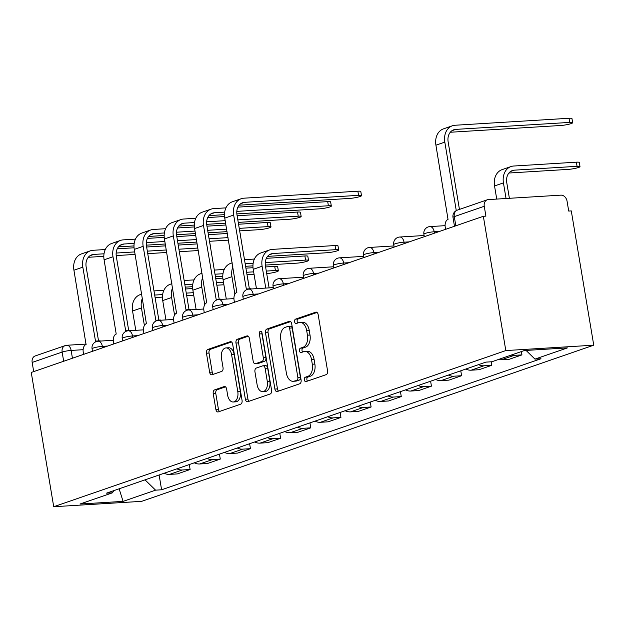 <?xml version="1.0" encoding="UTF-8"?>
<svg xmlns="http://www.w3.org/2000/svg" width="625" height="625" viewBox="0 0 625 625"><rect width="100%" height="100%" fill="white"/><g stroke="black" fill="none" stroke-linecap="round" stroke-linejoin="round"><path stroke-width="0.94" d="M304.328 379.867A2.234 1.375 -93.5 0 0 305.797 381.641A2.234 1.375 -93.5 0 0 306.023 381.594L326.195 374.633A3.195 1.961 -93.5 0 0 327.57 370.852L318.164 314.633A3.195 1.961 -93.5 0 0 316.07 312.102A3.195 1.961 -93.5 0 0 315.742 312.164L295.57 319.133A2.234 1.375 -93.5 0 0 294.609 321.781A2.234 1.375 -93.5 0 0 296.078 323.555A2.234 1.375 -93.5 0 0 296.305 323.508L298.914 322.602A10.227 6.281 -93.5 0 1 299.961 322.391A10.227 6.281 -93.5 0 1 306.664 330.5L307.445 335.188A10.227 6.281 -93.5 0 1 303.047 347.273L300.438 348.18A2.234 1.375 -93.5 0 0 299.469 350.82A2.234 1.375 -93.5 0 0 300.938 352.594A2.234 1.375 -93.5 0 0 301.164 352.555L303.773 351.648A10.227 6.281 -93.5 0 1 304.82 351.438A10.227 6.281 -93.5 0 1 311.523 359.547L312.305 364.234A10.227 6.281 -93.5 0 1 307.906 376.32L305.297 377.227A2.234 1.375 -93.5 0 0 304.328 379.867M304.82 351.438L307.383 351.281A10.227 6.281 -93.5 0 1 314.086 359.391L314.867 364.07A10.227 6.281 -93.5 0 1 310.469 376.164L307.859 377.07A2.234 1.375 -93.5 0 0 306.898 379.711A2.234 1.375 -93.5 0 0 307.508 381.086M317.047 312.445L298.141 318.977A2.234 1.375 -93.5 0 0 297.172 321.617A2.234 1.375 -93.5 0 0 297.789 322.992M299.961 322.391L302.523 322.234A10.227 6.281 -93.5 0 1 309.227 330.344L310.008 335.031A10.227 6.281 -93.5 0 1 305.609 347.117L303 348.023A2.234 1.375 -93.5 0 0 302.031 350.664A2.234 1.375 -93.5 0 0 302.648 352.039M214.602 389.883A3.195 1.961 -93.5 0 0 213.227 393.664L215.867 409.438A3.195 1.961 -93.5 0 0 217.961 411.969A3.195 1.961 -93.5 0 0 218.289 411.906L240.688 404.164A3.195 1.961 -93.5 0 0 242.062 400.391L232.656 344.172A3.195 1.961 -93.5 0 0 230.562 341.633A3.195 1.961 -93.5 0 0 230.234 341.703L207.836 349.438A3.195 1.961 -93.5 0 0 206.461 353.219L209.648 372.266A3.195 1.961 -93.5 0 0 211.742 374.805A3.195 1.961 -93.5 0 0 212.07 374.734L221.656 371.422A3.195 1.961 -93.5 0 0 223.031 367.648L221.453 358.195A8.547 5.25 -93.5 0 1 226.008 347.914A8.547 5.25 -93.5 0 1 231.602 354.695L237.797 391.703A8.547 5.25 -93.5 0 1 233.242 401.984A8.547 5.25 -93.5 0 1 227.641 395.211L226.609 389.039A3.195 1.961 -93.5 0 0 224.516 386.508A3.195 1.961 -93.5 0 0 224.187 386.57L214.602 389.883L217.172 389.727A3.195 1.961 -93.5 0 0 215.789 393.508L218.43 409.281A3.195 1.961 -93.5 0 0 219.547 411.469M53.719 506.727L31.25 372.453L483.344 216.289L505.813 350.57L53.719 506.727L141.656 501.344L593.75 345.18L571.281 210.906L568.719 211.063L567.062 201.195A6.508 5.062 70.9 0 0 560.875 195.148L488.32 199.594A6.508 5.062 70.9 0 0 487.258 199.805A6.508 5.062 70.9 0 0 484.258 206.273L454.289 216.625A6.508 0.867 170.5 0 0 452.992 217.383L454.477 226.266M274.898 389.047A3.195 1.961 -93.5 0 0 276.992 391.578A3.195 1.961 -93.5 0 0 277.32 391.516L299.719 383.773A3.195 1.961 -93.5 0 0 301.094 380L291.68 323.781A3.195 1.961 -93.5 0 0 289.586 321.25A3.195 1.961 -93.5 0 0 289.266 321.312L266.867 329.047A3.195 1.961 -93.5 0 0 265.492 332.828L274.898 389.047L277.461 388.891A3.195 1.961 -93.5 0 0 278.578 391.078M270.203 393.969L247.805 401.711A3.195 1.961 -93.5 0 1 247.477 401.773A3.195 1.961 -93.5 0 1 245.383 399.242L235.977 343.023A3.195 1.961 -93.5 0 1 237.352 339.242L246.938 335.93A3.195 1.961 -93.5 0 1 247.266 335.867A3.195 1.961 -93.5 0 1 249.359 338.398L253.172 361.203A3.195 1.961 -93.5 0 0 255.266 363.734A3.195 1.961 -93.5 0 0 255.594 363.664L261.953 361.469A3.195 1.961 -93.5 0 0 263.328 357.695L259.352 333.953A2.234 1.375 -93.5 0 1 260.547 331.266A2.234 1.375 -93.5 0 1 262.016 333.039L271.578 390.195A3.195 1.961 -93.5 0 1 270.203 393.969M33.695 371.609L32.164 362.43A6.508 5.062 -109.1 0 1 35.164 355.969L65.141 345.609A6.508 5.062 70.9 0 0 62.133 352.078L32.164 362.43M483.344 216.289L485.906 216.133L484.258 206.273M505.813 350.57L593.75 345.18M498.391 359.508A14.977 11.648 70.9 0 0 501.352 359.773L514.117 355.367A14.977 11.648 -109.1 0 1 511.148 355.102M514.117 355.367L521.938 354.891L521.383 351.562M501.352 359.773L509.172 359.297L521.938 354.891M491.18 361.797L491.773 365.312L483.953 365.789A14.977 11.648 -109.1 0 1 478.57 364.641M465.805 369.047A14.977 11.648 70.9 0 0 471.188 370.195L479.008 369.719L491.773 365.312M460.773 370.789L461.602 375.727L453.781 376.211A14.977 11.648 -109.1 0 1 448.406 375.062M435.641 379.469A14.977 11.648 70.9 0 0 441.023 380.617L448.844 380.141L461.602 375.727M430.609 381.203L431.438 386.148L423.617 386.625A14.977 11.648 -109.1 0 1 418.234 385.477M405.477 389.891A14.977 11.648 70.9 0 0 410.859 391.039L418.68 390.555L431.438 386.148M400.445 391.625L401.273 396.57L393.453 397.047A14.977 11.648 -109.1 0 1 388.07 395.898M375.312 400.305A14.977 11.648 70.9 0 0 380.695 401.453L388.508 400.977L401.273 396.57M370.281 402.047L371.109 406.984L363.289 407.469A14.977 11.648 -109.1 0 1 357.906 406.32M345.141 410.727A14.977 11.648 70.9 0 0 350.523 411.875L358.344 411.398L371.109 406.984M340.117 412.469L340.945 417.406L333.125 417.883A14.977 11.648 -109.1 0 1 327.742 416.742M314.977 421.148A14.977 11.648 70.9 0 0 320.359 422.297L328.18 421.812L340.945 417.406M309.953 422.883L310.773 427.828L302.961 428.305A14.977 11.648 -109.1 0 1 297.578 427.156M284.812 431.57A14.977 11.648 70.9 0 0 290.195 432.711L298.016 432.234L310.773 427.828M279.781 433.305L280.609 438.25L272.789 438.727A14.977 11.648 -109.1 0 1 267.406 437.578M254.648 441.984A14.977 11.648 70.9 0 0 260.031 443.133L267.852 442.656L280.609 438.25M249.617 443.727L250.445 448.664L242.625 449.148A14.977 11.648 -109.1 0 1 237.242 448M224.484 452.406A14.977 11.648 70.9 0 0 229.867 453.555L237.68 453.078L250.445 448.664M219.453 454.141L220.281 459.086L212.461 459.562A14.977 11.648 -109.1 0 1 207.078 458.414M194.312 462.828A14.977 11.648 70.9 0 0 199.695 463.977L207.516 463.492L220.281 459.086M189.289 464.562L190.117 469.508L182.297 469.984A14.977 11.648 -109.1 0 1 176.914 468.836M164.148 473.242A14.977 11.648 70.9 0 0 169.531 474.391L177.352 473.914L190.117 469.508M145.023 479.852L155.578 490.156L123.086 501.383L80.016 504.016L112.508 492.797L106.484 493.164L485.867 362.117L491.898 361.75L524.383 350.531L567.453 347.891L534.961 359.109L526.07 350.422M155.578 490.156L161.602 489.789L540.992 358.742L534.961 359.109M159.125 474.984L161.602 489.789M112.508 492.797L113.82 490.633M119.125 488.797L123.086 501.383M290.57 321.594L269.43 328.891A3.195 1.961 -93.5 0 0 268.055 332.672L277.461 388.891M296.898 380.125A2.234 1.375 -93.5 0 0 297.859 377.477L289.602 328.133A2.234 1.375 -93.5 0 0 288.133 326.359A2.234 1.375 -93.5 0 0 287.906 326.406L285.156 327.359A10.227 6.281 -93.5 0 0 280.75 339.445L286.398 373.18A10.227 6.281 -93.5 0 0 293.094 381.289A10.227 6.281 -93.5 0 0 294.141 381.078L299.461 379.969A2.234 1.375 -93.5 0 0 300.422 377.32L297.859 377.477M290.469 326.25A2.234 1.375 -93.5 0 1 290.695 326.203A2.234 1.375 -93.5 0 1 292.164 327.977L300.422 377.32M293.094 381.289L295.656 381.133A10.227 6.281 -93.5 0 0 296.711 380.922L294.141 381.078M299.461 379.969L296.711 380.922M248.242 336.211L239.914 339.086A3.195 1.961 -93.5 0 0 238.539 342.867L247.945 399.086A3.195 1.961 -93.5 0 0 249.062 401.273M257.5 363.547A3.195 1.961 -93.5 0 0 257.828 363.578A3.195 1.961 -93.5 0 0 258.156 363.508L264.516 361.312A3.195 1.961 -93.5 0 0 265.891 357.539L261.922 333.797L259.352 333.953M261.914 332.625A2.234 1.375 -93.5 0 0 261.922 333.797M257.133 384.859A8.547 5.25 -93.5 0 0 262.734 391.633A8.547 5.25 -93.5 0 0 267.289 381.352L265.102 368.312A3.195 1.961 -93.5 0 0 263.008 365.781A3.195 1.961 -93.5 0 0 262.68 365.844L256.328 368.039A3.195 1.961 -93.5 0 0 254.945 371.82L257.133 384.859M262.734 391.633L265.297 391.477A8.547 5.25 -93.5 0 0 269.852 381.195L267.289 381.352M263.008 365.781L265.57 365.617A3.195 1.961 -93.5 0 1 267.664 368.156L269.852 381.195M225.492 386.852L217.172 389.727M233.242 401.984L235.805 401.828A8.547 5.25 -93.5 0 0 240.359 391.547L237.797 391.703M226.008 347.914L228.57 347.758A8.547 5.25 -93.5 0 1 234.164 354.531L240.359 391.547M231.539 341.977L210.398 349.281A3.195 1.961 -93.5 0 0 209.023 353.062L212.211 372.109A3.195 1.961 -93.5 0 0 213.328 374.305M506.047 198.508L503.438 182.883A16.438 12.789 -109.1 0 1 511.016 166.555A16.438 12.789 -109.1 0 1 513.695 166.023L576.375 162.18A7.484 0.992 -9.5 0 1 579.312 162.484L580 166.617A7.484 0.992 170.5 0 0 577.062 166.32L514.383 170.156A12.203 9.492 70.9 0 0 512.398 170.555A12.203 9.492 70.9 0 0 506.766 182.68L509.383 198.305M508.914 173.023L568.172 169.391A7.484 0.992 170.5 0 0 575.984 168.195A7.484 0.992 170.5 0 0 580 166.617M496.734 199.078L494.539 185.953A16.438 12.789 -109.1 0 1 502.117 169.625L511.016 166.555M456.273 210.609L444.812 142.117A16.438 12.789 -109.1 0 1 452.391 125.781A16.438 12.789 -109.1 0 1 455.07 125.25L569.023 118.273A7.484 0.992 -9.5 0 1 571.961 118.57L572.656 122.711A7.484 0.992 170.5 0 0 569.719 122.406L455.766 129.391A12.203 9.492 70.9 0 0 453.773 129.781A12.203 9.492 70.9 0 0 448.148 141.914L459.445 209.414M450.289 132.25L560.82 125.484A7.484 0.992 170.5 0 0 568.641 124.289A7.484 0.992 170.5 0 0 572.656 122.711M445.602 229.328L445.234 227.125A6.508 4 -93.5 0 1 448.031 219.422L435.922 145.188A16.438 12.789 -109.1 0 1 443.5 128.859L452.391 125.781M265.766 288.078L262.109 266.242A16.438 12.789 -109.1 0 1 269.688 249.914A16.438 12.789 -109.1 0 1 272.367 249.383L335.047 245.539A7.484 0.992 -9.5 0 1 337.984 245.836L338.68 249.977A7.484 0.992 170.5 0 0 335.742 249.672L273.062 253.516A12.203 9.492 70.9 0 0 271.07 253.906A12.203 9.492 70.9 0 0 265.445 266.039L269.102 287.875M267.586 256.375L326.844 252.75A7.484 0.992 170.5 0 0 334.664 251.555A7.484 0.992 170.5 0 0 338.68 249.977M256.453 288.656L253.219 269.312A16.438 12.789 -109.1 0 1 260.797 252.984L269.688 249.914M266.367 258.32L304.883 255.961A7.484 0.992 -9.5 0 1 307.82 256.258L308.516 260.398A7.484 0.992 170.5 0 0 305.578 260.094L265.273 262.562M265.312 265.086L296.68 263.164A7.484 0.992 170.5 0 0 304.492 261.977A7.484 0.992 170.5 0 0 308.516 260.398M234.883 294.219L231.945 276.664A16.438 12.789 -109.1 0 1 232.914 266.867M226.289 299.07L223.047 279.734A16.438 12.789 -109.1 0 1 230.633 263.406L232.242 262.844M252.938 265.844L245.594 266.297M253.141 263.305L245.18 263.797M244.484 259.656L254.398 259.055M265.594 266.938L274.719 266.375A7.484 0.992 -9.5 0 1 277.656 266.68L278.344 270.812A7.484 0.992 170.5 0 0 275.414 270.516L266.289 271.07M266.703 273.578A7.484 0.992 170.5 0 0 274.438 272.375A7.484 0.992 170.5 0 0 278.344 270.812M204.719 304.641L201.781 287.078A16.438 12.789 -109.1 0 1 202.75 277.289M196.117 309.492L192.883 290.156A16.438 12.789 -109.1 0 1 200.461 273.82L202.078 273.266M254.055 274.352L247.016 274.781M222.773 276.266L215.43 276.719M253.641 271.852L246.602 272.281M222.977 273.727L215.016 274.219M214.32 270.078L224.227 269.469M245.906 268.141L253.016 267.711M248.25 289.188A6.508 4 -93.5 0 0 247.016 288.953A6.508 4 -93.5 0 0 246.352 289.086L233.656 215.055A16.438 12.789 -109.1 0 1 241.234 198.719A16.438 12.789 -109.1 0 1 243.914 198.188L357.867 191.211A7.484 0.992 -9.5 0 1 360.805 191.508L361.492 195.648A7.484 0.992 170.5 0 0 358.562 195.344L244.602 202.328A12.203 9.492 70.9 0 0 242.617 202.719A12.203 9.492 70.9 0 0 236.984 214.852L249.367 288.812M239.133 205.188L349.664 198.422A7.484 0.992 170.5 0 0 357.477 197.227A7.484 0.992 170.5 0 0 361.492 195.648M247.016 288.953L250.352 288.75A6.508 4 86.5 0 1 251.516 288.953M234.445 302.266L234.07 300.062A6.508 4 -93.5 0 1 236.875 292.359L224.758 218.125A16.438 12.789 -109.1 0 1 232.336 201.797L241.234 198.719M237.906 207.133L327.703 201.633A7.484 0.992 -9.5 0 1 330.641 201.93L331.328 206.062A7.484 0.992 170.5 0 0 328.391 205.766L236.82 211.375M236.859 213.898L319.5 208.836A7.484 0.992 170.5 0 0 327.312 207.648A7.484 0.992 170.5 0 0 331.328 206.062M218.086 299.609A6.508 4 -93.5 0 0 216.852 299.375A6.508 4 -93.5 0 0 216.188 299.508L203.492 225.469A16.438 12.789 -109.1 0 1 211.07 209.141A16.438 12.789 -109.1 0 1 213.75 208.609L225.938 207.867M224.688 212.117L214.438 212.75A12.203 9.492 70.9 0 0 212.453 213.141A12.203 9.492 70.9 0 0 206.82 225.266L219.195 299.234M216.852 299.375L220.187 299.172A6.508 4 86.5 0 1 221.352 299.375M204.273 312.688L203.906 310.484A6.508 4 -93.5 0 1 206.711 302.781L194.594 228.547A16.438 12.789 -109.1 0 1 202.172 212.211L211.07 209.141M224.484 214.656L208.969 215.609M237.141 215.75L297.539 212.047A7.484 0.992 -9.5 0 1 300.469 212.352L301.164 216.484A7.484 0.992 170.5 0 0 298.227 216.188L237.828 219.883M238.25 222.391L289.336 219.258A7.484 0.992 170.5 0 0 297.148 218.062A7.484 0.992 170.5 0 0 301.164 216.484M187.922 310.031A6.508 4 -93.5 0 0 186.688 309.797A6.508 4 -93.5 0 0 186.023 309.93L173.32 235.891A16.438 12.789 -109.1 0 1 180.906 219.563A16.438 12.789 -109.1 0 1 183.578 219.031L195.773 218.281M194.516 222.539L184.273 223.164A12.203 9.492 70.9 0 0 182.281 223.563A12.203 9.492 70.9 0 0 176.656 235.688L189.031 309.648M186.688 309.797L190.016 309.594A6.508 4 86.5 0 1 191.18 309.797M174.109 323.109L173.742 320.898A6.508 4 -93.5 0 1 176.547 313.203L164.43 238.961A16.438 12.789 -109.1 0 1 172.008 222.633L180.906 219.563M207.742 217.547L224.555 216.523M225.602 223.164L206.695 224.32M194.32 225.078L178.805 226.031M225.188 220.664L206.656 221.797M238.555 224.234L267.367 222.469A7.484 0.992 -9.5 0 1 270.305 222.766L271 226.906A7.484 0.992 170.5 0 0 268.062 226.602L239.25 228.367M239.672 230.875L259.164 229.68A7.484 0.992 170.5 0 0 266.984 228.484A7.484 0.992 170.5 0 0 271 226.906M157.758 320.445A6.508 4 -93.5 0 0 156.523 320.211A6.508 4 -93.5 0 0 155.852 320.352L143.156 246.312A16.438 12.789 -109.1 0 1 150.734 229.984A16.438 12.789 -109.1 0 1 153.414 229.453L165.609 228.703M164.352 232.961L154.109 233.586A12.203 9.492 70.9 0 0 152.117 233.984A12.203 9.492 70.9 0 0 146.492 246.109L158.867 320.07M156.523 320.211L159.852 320.008A6.508 4 86.5 0 1 161.016 320.211M143.945 333.523L143.578 331.32A6.508 4 -93.5 0 1 146.383 323.625L134.266 249.383A16.438 12.789 -109.1 0 1 141.844 233.055L150.734 229.984M177.578 227.969L194.391 226.938M206.969 226.172L225.914 225.008M227.023 231.648L208.086 232.805M195.438 233.578L176.531 234.742M164.156 235.5L148.633 236.445M226.602 229.148L207.664 230.305M195.016 231.078L176.492 232.219M247.383 276.969A7.484 0.992 -9.5 0 1 247.492 277.102L248.18 281.234A7.484 0.992 170.5 0 0 248.078 281.102M174.555 315.062L171.617 297.5A16.438 12.789 -109.1 0 1 172.586 287.711M165.953 319.914L162.719 300.57A16.438 12.789 -109.1 0 1 170.297 284.242L171.914 283.688M223.891 284.773L216.852 285.203M192.609 286.688L185.266 287.133M223.477 282.266L216.43 282.703M192.812 284.148L184.844 284.633M184.156 280.5L194.062 279.891M215.742 278.562L222.844 278.125M240.031 233.055A7.484 0.992 -9.5 0 1 240.141 233.188L240.836 237.328A7.484 0.992 170.5 0 0 240.727 237.195M127.594 330.867A6.508 4 -93.5 0 0 126.359 330.633A6.508 4 -93.5 0 0 125.688 330.766L112.992 256.734A16.438 12.789 -109.1 0 1 120.57 240.398A16.438 12.789 -109.1 0 1 123.25 239.867L135.445 239.125M134.188 243.375L123.945 244.008A12.203 9.492 70.9 0 0 121.953 244.398A12.203 9.492 70.9 0 0 116.328 256.523L128.703 330.492M126.359 330.633L129.688 330.43A6.508 4 86.5 0 1 130.852 330.633M113.781 343.945L113.414 341.742A6.508 4 -93.5 0 1 116.211 334.039L104.094 259.805A16.438 12.789 -109.1 0 1 111.68 243.477L120.57 240.398M147.414 238.391L164.227 237.359M176.805 236.586L195.742 235.43M208.391 234.656L227.328 233.492M228.445 240.133L209.5 241.289M196.859 242.07L177.914 243.227M165.273 244L146.359 245.156M133.984 245.922L118.469 246.867M228.023 237.633L209.086 238.789M196.438 239.562L177.5 240.727M164.852 241.5L146.32 242.633M217.219 287.383A7.484 0.992 -9.5 0 1 217.32 287.516L218.016 291.656A7.484 0.992 170.5 0 0 217.906 291.523M144.383 325.477L141.445 307.922A16.438 12.789 -109.1 0 1 142.422 298.133M135.789 330.328L132.555 310.992A16.438 12.789 -109.1 0 1 140.133 294.664L141.75 294.102M193.727 295.188L186.688 295.617M162.445 297.109L155.102 297.555M193.305 292.688L186.266 293.117M162.641 294.57L154.68 295.055M153.992 290.914L163.898 290.312M185.578 288.984L192.68 288.547M209.867 243.477A7.484 0.992 -9.5 0 1 209.977 243.609L210.664 247.742A7.484 0.992 170.5 0 0 210.562 247.609M97.422 341.289A6.508 4 -93.5 0 0 96.188 341.055A6.508 4 -93.5 0 0 95.523 341.188L82.828 267.148A16.438 12.789 -109.1 0 1 90.406 250.82A16.438 12.789 -109.1 0 1 93.086 250.289L105.281 249.539M104.023 253.797L93.773 254.422A12.203 9.492 70.9 0 0 91.789 254.82A12.203 9.492 70.9 0 0 86.156 266.945L98.539 340.906M96.188 341.055L99.523 340.852A6.508 4 86.5 0 1 100.688 341.055M83.617 354.367L83.242 352.164A6.508 4 -93.5 0 1 86.047 344.461L73.93 270.227A16.438 12.789 -109.1 0 1 81.508 253.891L90.406 250.82M117.25 248.812L134.062 247.781M146.641 247.008L165.578 245.852M178.227 245.07L197.164 243.914M198.273 250.555L179.336 251.711M166.688 252.484L147.75 253.648M135.109 254.422L116.195 255.578M103.82 256.336L88.305 257.289M197.859 248.047L178.922 249.211M166.273 249.984L147.336 251.141M134.688 251.922L116.156 253.055M83.125 349.695L71.133 350.43A6.508 0.867 170.5 0 0 62.133 352.078L63.672 361.258M72.438 358.227L71.133 350.43A6.508 4 86.5 0 0 66.867 345.266A6.508 6.508 0 0 0 65.141 345.609M199.695 463.977L212.461 459.562M229.867 453.555L242.625 449.148M260.031 443.133L272.789 438.727M290.195 432.711L302.961 428.305M320.359 422.297L333.125 417.883M350.523 411.875L363.289 407.469M380.695 401.453L393.453 397.047M410.859 391.039L423.617 386.625M441.023 380.617L453.781 376.211M471.188 370.195L483.953 365.789M169.531 474.391L182.297 469.984M107.695 346.047L102.359 346.375A6.508 0.867 170.5 0 0 95.562 347.406A6.508 0.867 170.5 0 0 92.07 348.781L92.492 351.297M102.602 347.805L102.359 346.375A6.508 4 86.5 0 0 98.094 341.211A6.508 6.508 0 0 0 92.07 348.781M137.867 335.625L132.523 335.953A6.508 0.867 170.5 0 0 125.734 336.992A6.508 0.867 170.5 0 0 122.234 338.367L122.656 340.883M132.766 337.391L132.523 335.953A6.508 4 86.5 0 0 128.258 330.789A6.508 6.508 0 0 0 122.234 338.367M168.031 325.211L162.695 325.531A6.508 0.867 170.5 0 0 155.898 326.57A6.508 0.867 170.5 0 0 152.406 327.945L152.828 330.461M162.93 326.969L162.695 325.531A6.508 4 86.5 0 0 158.43 320.375A6.508 6.508 0 0 0 152.406 327.945M198.195 314.789L192.859 315.117A6.508 0.867 170.5 0 0 186.062 316.148A6.508 0.867 170.5 0 0 182.57 317.523L182.992 320.039M193.094 316.547L192.859 315.117A6.508 4 86.5 0 0 188.594 309.953A6.508 6.508 0 0 0 182.57 317.523M228.359 304.367L223.023 304.695A6.508 0.867 170.5 0 0 216.227 305.734A6.508 0.867 170.5 0 0 212.734 307.109L213.156 309.617M223.266 306.133L223.023 304.695A6.508 4 86.5 0 0 218.758 299.531A6.508 6.508 0 0 0 212.734 307.109M258.523 293.945L253.188 294.273A6.508 0.867 170.5 0 0 246.391 295.312A6.508 0.867 170.5 0 0 242.898 296.688L243.32 299.203M253.43 295.711L253.188 294.273A6.508 4 86.5 0 0 248.922 289.117A6.508 6.508 0 0 0 242.898 296.688M288.695 283.531L283.352 283.859A6.508 0.867 170.5 0 0 276.555 284.891A6.508 0.867 170.5 0 0 273.062 286.266L273.484 288.781M283.594 285.289L283.352 283.859A6.508 4 86.5 0 0 279.086 278.695A6.508 6.508 0 0 0 273.062 286.266M318.859 273.109L313.516 273.438A6.508 0.867 170.5 0 0 306.727 274.469A6.508 0.867 170.5 0 0 303.234 275.844L303.648 278.359M313.758 274.867L313.516 273.438A6.508 4 86.5 0 0 309.25 268.273A6.508 6.508 0 0 0 303.234 275.844M349.023 262.688L343.688 263.016A6.508 0.867 170.5 0 0 336.891 264.055A6.508 0.867 170.5 0 0 333.398 265.43L333.82 267.945M343.922 264.453L343.688 263.016A6.508 4 86.5 0 0 339.422 257.852A6.508 6.508 0 0 0 333.398 265.43M379.188 252.273L373.852 252.594A6.508 0.867 170.5 0 0 367.055 253.633A6.508 0.867 170.5 0 0 363.562 255.008L363.984 257.523M374.094 254.031L373.852 252.594A6.508 4 86.5 0 0 369.586 247.438A6.508 6.508 0 0 0 363.562 255.008M409.352 241.852L404.016 242.18A6.508 0.867 170.5 0 0 397.219 243.211A6.508 0.867 170.5 0 0 393.727 244.586L394.148 247.102M404.258 243.609L404.016 242.18A6.508 4 86.5 0 0 399.75 237.016A6.508 6.508 0 0 0 393.727 244.586M439.523 231.43L434.18 231.758A6.508 0.867 170.5 0 0 427.383 232.797A6.508 0.867 170.5 0 0 423.891 234.164L424.312 236.68M434.422 233.195L434.18 231.758A6.508 4 86.5 0 0 429.914 226.594A6.508 6.508 0 0 0 423.891 234.164M455.82 225.797L454.289 216.625A6.508 5.062 70.9 0 1 457.289 210.156A6.508 6.508 0 0 0 452.992 217.383M310.469 376.164L307.906 376.32M314.867 364.07L312.305 364.234M314.086 359.391L311.523 359.547M303 348.023L300.438 348.18M305.609 347.117L303.047 347.273M310.008 335.031L307.445 335.188M309.227 330.344L306.664 330.5M298.141 318.977L295.57 319.133M316.398 312.125L315.742 312.164M307.859 377.07L305.297 377.227M268.055 332.672L265.492 332.828M269.43 328.891L266.867 329.047M289.922 321.273L289.266 321.312M292.164 327.977L289.602 328.133M247.945 399.086L245.383 399.242M238.539 342.867L235.977 343.023M239.914 339.086L237.352 339.242M247.594 335.891L246.938 335.93M258.156 363.508L255.594 363.664M264.516 361.312L261.953 361.469M265.891 357.539L263.328 357.695M267.664 368.156L265.102 368.312M224.852 386.531L224.187 386.57M234.164 354.531L231.602 354.695M212.211 372.109L209.648 372.266M209.023 353.062L206.461 353.219M210.398 349.281L207.836 349.438M230.891 341.664L230.234 341.703M218.43 409.281L215.867 409.438M215.789 393.508L213.227 393.664M577.062 166.32L576.375 162.18M503.438 182.883L494.539 185.953M514.383 170.156L510.586 171.469M569.719 122.406L569.023 118.273M435.922 145.188L444.812 142.117M451.969 130.703L455.766 129.391M335.742 249.672L335.047 245.539M262.109 266.242L253.219 269.312M273.062 253.516L269.266 254.828M305.578 260.094L304.883 255.961M231.945 276.664L223.047 279.734M275.414 270.516L274.719 266.375M201.781 287.078L192.883 290.156M358.562 195.344L357.867 191.211M224.758 218.125L233.656 215.055M240.805 203.641L244.602 202.328M328.391 205.766L327.703 201.633M194.594 228.547L203.492 225.469M210.641 214.055L214.438 212.75M298.227 216.188L297.539 212.047M164.43 238.961L173.32 235.891M180.477 224.477L184.273 223.164M268.062 226.602L267.367 222.469M134.266 249.383L143.156 246.312M150.312 234.898L154.109 233.586M171.617 297.5L162.719 300.57M104.094 259.805L112.992 256.734M120.148 245.32L123.945 244.008M141.445 307.922L132.555 310.992M73.93 270.227L82.828 267.148M89.977 255.734L93.773 254.422M445.094 225.664L429.914 226.594M424.117 235.523L399.75 237.016M393.953 245.945L369.586 247.438M363.789 256.359L339.422 257.852M333.625 266.781L309.25 268.273M303.461 277.203L279.086 278.695M273.289 287.617L248.922 289.117M233.93 298.602L218.758 299.531M203.766 309.023L188.594 309.953M173.602 319.445L158.43 320.375M143.438 329.859L128.258 330.789M113.273 340.281L98.094 341.211M66.867 345.266L86.289 344.078M457.289 210.156L487.258 199.805M290.695 326.203L288.133 326.359M257.828 363.578L255.266 363.734"/></g></svg>
